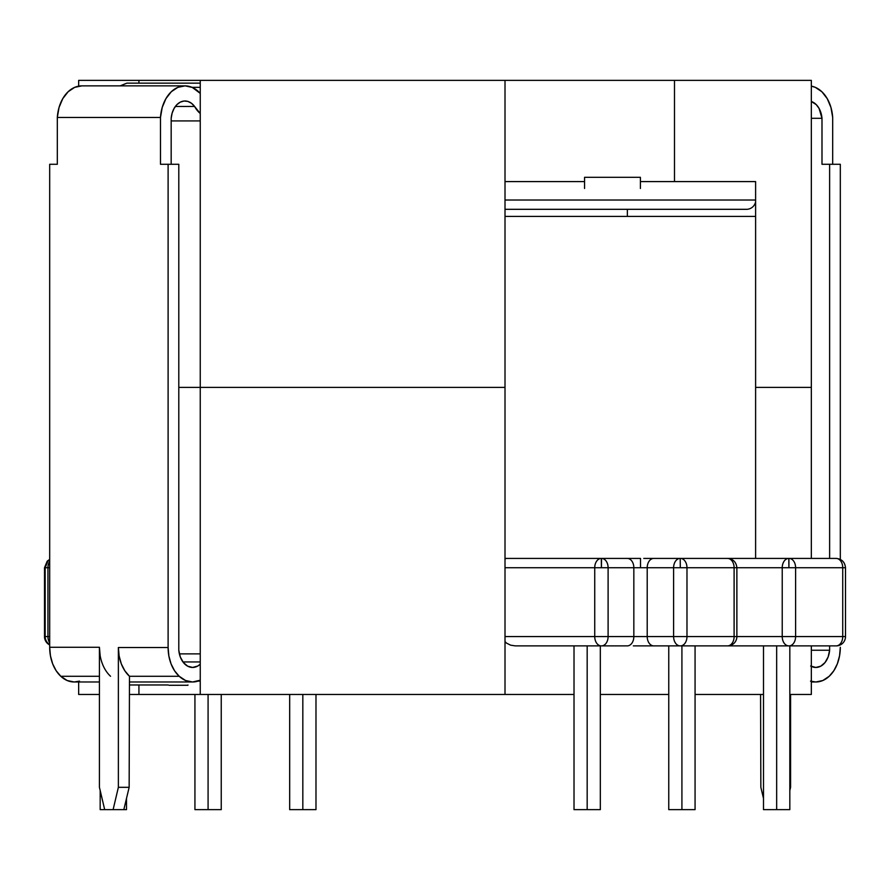 <?xml version="1.0" encoding="UTF-8"?>
<svg xmlns="http://www.w3.org/2000/svg" width="890" height="890" viewBox="0 0 890 890"><rect width="100%" height="100%" fill="white"/><g stroke="black" fill="none" stroke-linecap="round" stroke-linejoin="round"><path stroke-width="1.33" d="M633.346 645.884L653.783 645.884A9.3 6.575 -90 0 1 647.208 636.584L673.608 636.584L673.608 567.731L647.208 567.731L647.208 636.584L633.836 636.584L633.836 567.731L647.208 567.731L647.208 636.584L608.104 636.584L633.836 636.584L633.836 567.731L608.104 567.731L608.104 636.584L505.008 636.584L608.104 636.584L608.104 567.731L594.731 567.731L601.418 567.731L601.317 558.419A9.3 6.575 90 0 0 594.731 567.731L505.008 567.731L594.731 567.731L594.731 636.584L594.731 567.731A9.3 6.575 -90 0 1 601.317 558.419L640.522 558.419L640.522 567.731L647.208 567.731A9.3 6.575 -90 0 1 653.783 558.419L680.194 558.419A9.3 6.575 90 0 0 673.608 567.731L680.294 567.731L680.194 558.419L788.818 558.419A9.3 6.575 90 0 0 782.232 567.731L788.918 567.731L788.818 558.419L836.2 558.419C841.818 559.009 844.91 562.113 845.5 567.731L842.73 567.731L842.73 636.584L845.5 636.584A9.3 9.3 0 0 1 836.2 645.884L647.698 645.884M746.476 209.317L505.008 209.317L746.476 209.317A9.3 9.3 0 0 0 755.61 201.785M755.61 200.016L505.008 200.016L755.61 200.016M47.938 636.584L45.168 636.584A9.3 9.3 0 0 0 49.684 644.56A9.3 9.3 0 0 1 45.168 636.584L44.5 636.584A9.3 9.3 0 0 0 49.684 644.927A9.3 9.3 0 0 1 44.5 636.584L47.938 636.584L47.938 567.731L44.5 567.731L44.5 636.584L44.5 567.731L45.168 567.731L45.168 636.584L45.168 567.731L47.938 567.731L47.938 636.584L49.684 636.584L47.938 636.584A9.3 6.575 90 0 0 49.684 642.892A9.3 6.575 -90 0 1 47.938 636.584M736.875 636.584A9.3 9.3 0 0 1 727.575 645.884L836.2 645.884A9.3 9.3 0 0 0 845.5 636.584L842.73 636.584L842.73 567.731L673.608 567.731L673.608 636.584L686.98 636.584L686.98 567.731L686.98 636.584L734.105 636.584L734.105 567.731L734.105 636.584L782.232 636.584L782.232 567.731L782.232 636.584L795.604 636.584L795.604 567.731L795.604 636.584L842.73 636.584A9.3 6.575 90 0 1 836.155 645.884A9.3 6.575 -90 0 0 842.73 636.584L795.604 636.584A9.3 6.575 90 0 1 789.03 645.884A9.3 6.575 -90 0 0 795.604 636.584L782.232 636.584A9.3 6.575 90 0 0 788.818 645.884A9.3 6.575 -90 0 1 782.232 636.584L647.208 636.584A9.3 6.575 90 0 0 653.783 645.884L680.194 645.884A9.3 6.575 -90 0 1 673.608 636.584A9.3 6.575 90 0 0 680.194 645.884L680.405 645.884A9.3 6.575 -90 0 0 686.98 636.584A9.3 6.575 90 0 1 680.405 645.884L727.531 645.884A9.3 6.575 -90 0 0 734.105 636.584A9.3 6.575 90 0 1 727.531 645.884L727.575 645.884A9.3 9.3 0 0 0 736.875 636.584L736.875 567.731L782.232 567.731A9.3 6.575 -90 0 1 788.818 558.419M584.563 188.48L584.563 177.31L584.563 188.48M640.399 177.31L640.399 188.48L640.399 177.31L584.563 177.31L640.399 177.31M627.372 209.317L627.372 216.392L627.372 209.317M627.261 645.884L515.321 645.884L627.261 645.884A9.3 6.575 -90 0 0 633.836 636.584A9.3 6.575 90 0 1 627.261 645.884M49.684 567.731L47.938 567.731A9.3 6.575 -90 0 1 49.684 561.412A9.3 6.575 90 0 0 47.938 567.731L49.684 567.731M506.054 558.419L601.317 558.419L506.054 558.419L504.953 559.053L506.054 558.419M643.759 558.419L653.783 558.419A9.3 6.575 90 0 0 647.208 567.731L673.608 567.731A9.3 6.575 -90 0 1 680.194 558.419L680.294 567.731L736.875 567.731C736.286 562.113 733.193 559.009 727.575 558.419L727.575 558.419M680.405 558.419L727.531 558.419A9.3 6.575 90 0 1 734.105 567.731A9.3 6.575 -90 0 0 727.531 558.419L680.405 558.419A9.3 6.575 90 0 1 686.98 567.731A9.3 6.575 -90 0 0 680.405 558.419L680.294 558.419M289.673 694.456L289.673 809.644L289.673 694.456M315.983 809.644L315.983 694.456L315.983 809.644L302.822 809.644L302.822 694.456L302.822 809.644L289.673 809.644L315.983 809.644M194.932 694.456L194.932 809.644L194.932 694.456M221.243 809.644L221.243 694.456L221.243 809.644L208.082 809.644L208.082 694.456L208.082 809.644L194.932 809.644L221.243 809.644M100.181 790.543L100.181 809.644L100.181 790.543M126.502 809.644L126.502 798.408L126.502 809.644L100.181 809.644L113.108 809.644L118.37 787.316L118.37 647.519L168.11 647.519L168.866 655.975L171.069 663.907L174.596 670.815L179.224 676.278L129.484 676.278L129.15 787.316L123.821 809.644L129.15 787.316L118.37 787.316L118.37 647.519L119.127 655.975L121.329 663.907L124.856 670.815L129.484 676.278L129.15 787.316L118.37 787.316L113.108 809.644L126.502 809.644M600.327 645.884L600.327 809.644L587.178 809.644L587.178 645.884L587.178 809.644L574.017 809.644L574.017 645.884L574.017 809.644L600.327 809.644L600.327 645.884M695.068 809.644L695.068 645.884L695.068 809.644L681.918 809.644L681.918 645.884L681.918 809.644L668.757 809.644L668.757 645.884L668.757 809.644L695.068 809.644M789.819 645.884L789.819 809.644L776.659 809.644L776.659 645.884L776.659 809.644L763.498 809.644L763.498 645.884L763.498 809.644L789.819 809.644L789.819 645.884M608.104 636.584A9.3 6.575 90 0 1 601.529 645.884A9.3 6.575 -90 0 0 608.104 636.584M594.731 636.584A9.3 6.575 90 0 0 601.317 645.884A9.3 6.575 -90 0 1 594.731 636.584M510.604 645.172L515.321 645.884L510.604 645.172L506.599 643.159L510.604 645.172M505.008 641.668L506.599 643.159L505.008 641.668M836.155 558.419L789.03 558.419A9.3 6.575 90 0 1 795.604 567.731L842.73 567.731A9.3 6.575 -90 0 0 836.155 558.419A9.3 6.575 90 0 1 842.73 567.731L845.5 567.731L845.5 636.584M788.918 558.419L788.918 567.731L795.604 567.731A9.3 6.575 -90 0 0 789.03 558.419L788.918 558.419M680.194 558.419L653.783 558.419M640.522 567.731L640.522 558.419L627.261 558.419A9.3 6.575 90 0 1 633.836 567.731L640.522 567.731M608.104 567.731L633.836 567.731A9.3 6.575 -90 0 0 627.261 558.419L601.529 558.419A9.3 6.575 90 0 1 608.104 567.731A9.3 6.575 -90 0 0 601.529 558.419L601.418 567.731L608.104 567.731M755.61 216.392L505.008 216.392L755.61 216.392M505.008 558.419L520.962 558.419M811.335 694.456L789.819 694.456L811.335 694.456L811.335 645.884L811.335 694.456M763.498 694.456L695.068 694.456L763.498 694.456M668.757 694.456L600.327 694.456L668.757 694.456M200.25 694.456L200.25 387.406L505.008 387.406L505.008 694.456L200.25 694.456L200.25 653.883L179.38 653.883L200.25 653.883L200.25 387.406L505.008 387.406L505.008 694.456L574.017 694.456L129.428 694.456L138.929 694.456L138.929 684.966L138.929 694.456M99.424 694.456L78.665 694.456L99.424 694.456M755.61 387.406L811.335 387.406L811.335 558.419L811.335 387.406L755.61 387.406L755.61 558.419L755.61 387.406L811.335 387.406L811.335 80.356L811.335 387.406L755.61 387.406L755.61 181.593L755.61 387.406M78.665 681.985L78.665 694.456L78.665 681.985M138.929 80.356L78.665 80.356L78.665 86.152L78.665 80.356L138.929 80.356L138.929 83.148L138.929 80.356L811.335 80.356L674.486 80.356L674.486 181.593L640.399 181.593L674.486 181.593L674.486 80.356L505.008 80.356L505.008 387.406L200.25 387.406L200.25 120.929L171.169 120.929L200.25 120.929L200.25 80.356L505.008 80.356L505.008 387.406L178.801 387.406L200.25 387.406L200.25 80.356M755.61 181.593L674.486 181.593L755.61 181.593M584.563 181.593L505.008 181.593L584.563 181.593M200.25 664.185A19.647 13.895 -90 0 1 192.585 667.456L187.668 666.176L183.396 662.538L180.303 656.987L178.801 650.245L178.801 164.283L160.478 164.283L160.478 117.458L57.316 117.458L57.316 164.283L49.684 164.283L49.684 647.286L50.441 655.797L52.644 663.773L56.17 670.749L60.798 676.278L99.424 676.278L60.798 676.278A34.176 24.163 90 0 0 74.159 681.985L99.424 681.985L74.159 681.985L79.51 681.128M192.585 681.985A34.176 24.163 -90 0 1 179.224 676.278L185.609 680.527L192.585 681.985L200.25 680.216A34.176 24.163 -90 0 1 192.585 681.985L129.462 681.985L192.585 681.985M194.599 106.466L175.341 106.466L194.599 106.466L191.495 103.285L187.879 101.427L184.052 101.026L180.292 102.139L176.888 104.653L174.106 108.391L172.148 113.052L171.169 118.303L171.169 164.283L171.169 118.303A19.658 13.895 -90 0 1 184.975 100.993A19.658 13.895 -90 0 1 194.599 106.466A28.335 20.036 -90 0 0 200.25 113.52L194.599 106.466M182.94 661.949L200.25 661.949L182.94 661.949M192.062 87.342L200.25 87.342L192.062 87.342M81.936 85.863L74.727 87.331L68.152 91.715L62.767 98.634L59.051 107.468L57.316 117.458L160.478 117.458A34.777 24.597 -90 0 1 184.975 85.863L81.813 85.863A34.777 24.597 90 0 0 57.316 117.458L57.316 164.283L49.684 164.283L49.684 647.286A34.61 24.475 90 0 0 60.798 676.278L67.184 680.527L74.159 681.985M200.25 664.196L197.78 666.02L192.585 667.456A19.647 13.895 -90 0 1 178.801 650.245L178.801 164.283L168.11 164.283L168.11 647.519L168.11 164.283L160.478 164.283L160.478 117.458L162.214 107.468L165.929 98.634L171.314 91.715L177.9 87.331L185.098 85.863L192.285 87.431L200.25 93.394A34.777 24.597 -90 0 0 184.975 85.863M49.684 647.286L99.424 647.286L99.424 787.316L104.686 809.644L99.424 787.316L99.424 647.286L49.684 647.286M126.87 83.148L200.25 83.148L126.87 83.148L120.172 85.863L126.87 83.148M187.923 685.267L168.978 685.267L187.923 685.267A28.335 20.036 -90 0 0 187.968 684.966A28.335 20.036 -90 0 1 187.923 685.267M200.25 681.061L198.159 681.061L200.25 681.061M129.451 684.966L168.232 684.966M100.17 655.797L99.424 647.286A34.61 24.475 -90 0 0 110.538 676.278M118.37 647.519A34.176 24.163 90 0 0 129.484 676.278L179.224 676.278A34.176 24.163 -90 0 1 168.11 647.519L118.37 647.519M811.335 681.384A34.176 24.163 -90 0 0 815.841 681.985L822.816 680.527L829.202 676.278A34.61 24.475 -90 0 0 840.316 647.286L839.559 655.797L837.356 663.773L833.83 670.749L829.202 676.278A34.176 24.163 -90 0 1 815.841 681.985L811.335 681.985L815.841 681.985L810.49 681.128M810.645 666.02L815.841 667.456A19.647 13.895 -90 0 1 811.335 666.388M815.841 667.456L820.758 666.176L825.03 662.538L828.123 656.987L829.625 650.245L829.625 645.884L829.625 650.245A19.647 13.895 -90 0 1 815.841 667.456M829.625 558.419L829.625 164.283L840.316 164.283L840.316 559.387L840.316 164.283L821.993 164.283L821.993 118.303L811.335 118.303L821.993 118.303L819.056 108.391L816.275 104.653L811.335 101.493A19.658 13.895 -90 0 1 821.993 118.303L821.993 164.283L829.625 164.283L829.625 558.419M832.684 117.458L832.684 164.283L832.684 117.458A34.777 24.597 -90 0 0 811.335 86.152L815.273 87.331L821.848 91.715L827.233 98.634L830.948 107.468L832.684 117.458M790.576 694.456L790.576 787.316L789.819 790.543L790.576 787.316L789.819 787.316L790.576 787.316L790.576 694.456M811.335 650.245L829.625 650.245L811.335 650.245M760.572 694.456L760.85 787.316L763.498 798.408L760.85 787.316L760.572 694.456M44.5 567.731L47.226 561.145L49.684 559.387M45.168 567.731L47.893 561.145L49.684 559.743"/></g></svg>
